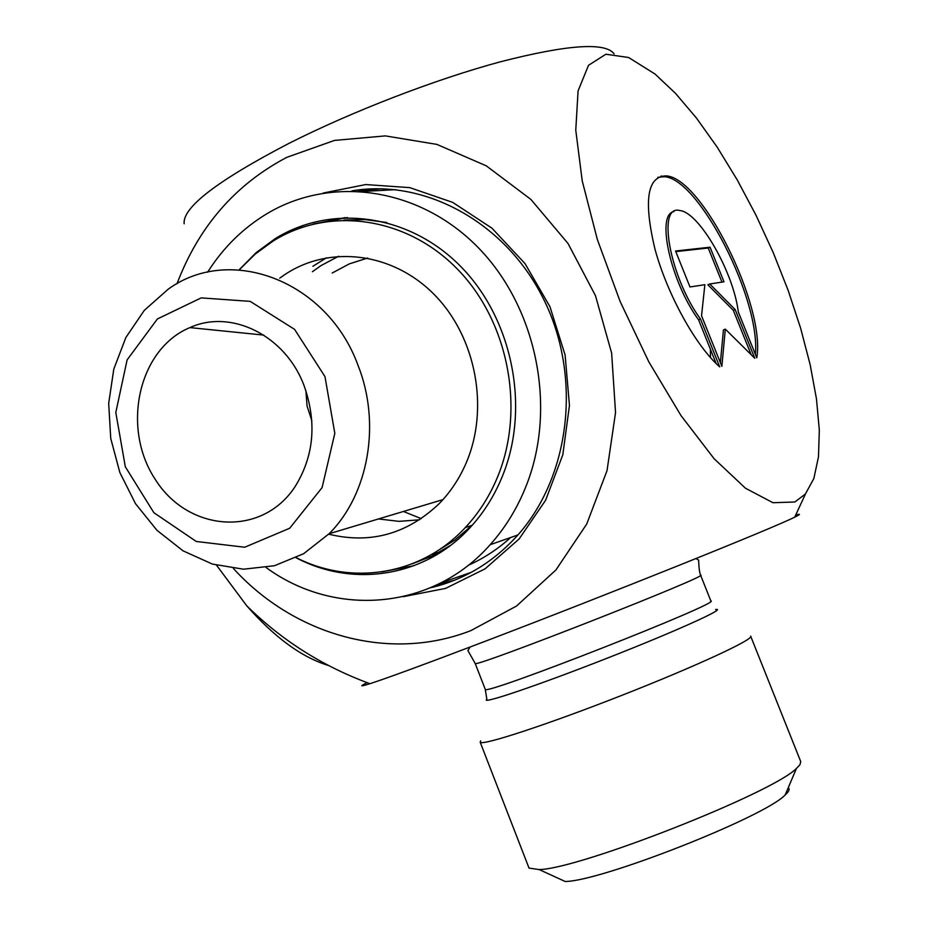 <?xml version="1.0" encoding="UTF-8"?>
<svg xmlns="http://www.w3.org/2000/svg" width="928" height="928" viewBox="0 0 928 928"><rect width="100%" height="100%" fill="white"/><g stroke="black" fill="none" stroke-linecap="round" stroke-linejoin="round"><path stroke-width="1.39" d="M719.71 366.873C695.861 346.144 667.336 294.582 654.994 249.214C643.406 200.564 647.199 176.123 666.362 175.879C702.403 178.176 765.786 306.611 756.772 357.802L738.305 311.97C733.63 272.403 699.132 212.071 679.818 210.552C656.572 204.056 669.9 277.472 700.524 319.07L719.71 366.873M755.346 354.252C760.856 300.173 699.399 179 664.529 176.726L657.848 177.294M716.149 363.556L698.61 319.882C670.747 281.973 655.76 214.229 673.902 211.619M700.524 319.07L698.61 319.882M689.98 286.961L675.549 251.012L710.048 247.196L723.991 281.822L709.723 283.968L735.173 309.581L754.8 358.289L725.313 329.127L721.856 366.34L701.545 315.775L704.862 284.71L689.98 286.961M720.372 362.639L723.434 329.927L725.313 329.127M751.193 354.728L733.329 310.37L707.867 284.78L709.723 283.968M735.173 309.581L733.329 310.37M721.961 282.124L708.215 248.008L675.781 251.616M710.048 247.196L708.215 248.008M480.658 740.846L480.217 742.284C482.618 745.81 547.764 724.466 622.015 695.281C696.302 666.142 754.94 638.905 750.648 636.121M795.783 515.052C800.968 513.567 800.609 514.263 794.728 517.128C774.219 527.707 607.306 594.79 482.885 642.164C425.024 664.204 387.37 678.043 369.936 683.692C360.076 686.836 359.148 686.5 367.152 682.672M351.967 190.866C425.488 178.315 506.908 223.091 544.458 300.869C582.239 378.496 569.815 477.908 516.629 536.407C492.304 562.89 463.582 580.023 430.476 587.795M403.042 596.727L445.602 588.387L485.089 568.829L519.146 538.936L545.629 500.204L562.797 454.813L569.456 405.432L565.117 355.053L549.991 306.797L525.051 263.633L491.898 228.137L452.655 202.362L409.747 187.63L365.748 184.556L323.176 193.047M233.404 568.481C294.199 635.309 389.389 662.546 470.925 630.588L516.56 606.019L555.93 569.954L586.716 524.053L607.028 470.635L615.542 412.577L611.633 353.116L595.474 295.661L567.994 243.449L530.874 199.404L486.307 165.857L436.891 144.397L385.364 135.894L334.474 140.418L286.752 157.366C235.283 184.498 198.696 226.652 176.981 283.794M750.787 636.469L800.76 761.656L799.959 764.73L796.456 768.419C772.792 792.918 579.664 868.886 539.18 869.582L565.198 881.496C601.019 881.31 764.266 817.092 785.158 794.983C789.02 791.503 790.041 789.09 788.232 787.768M539.18 869.582L529.03 868.098L528.693 867.216M184.15 223.752C182.422 207.501 217.268 180.751 288.689 143.504C351.909 111.522 435.162 79.402 500.192 61.851C567.31 44.625 605.276 41.957 614.104 53.836M328.442 665.469C301.878 657.43 274.642 637.524 246.709 605.764L216.572 565.268M794.844 502.002L805.388 494.032L813.856 478.488L818.484 456.82L819.32 429.966L816.466 398.901L810.144 364.611L800.609 328.129L788.174 290.452L773.21 252.567L756.111 215.435L737.308 180.032L717.263 147.274L696.499 118.111L675.549 93.403L655.017 74.031L628.616 57.501L605.88 54.23L588.514 65.285L578.074 90.909L575.766 130.187L582.227 180.879L597.342 239.494L620.136 301.484L648.811 361.827L681.024 415.616L714.108 458.722L745.497 488.244L772.966 502.709L794.844 502.002M305.892 390.642L307.064 406.058L311.854 420.744M304.198 385.978C317.074 422.843 313.931 456.553 294.768 487.13C261.244 537.59 188.106 532.022 155.196 479.3C121.034 427.657 138.423 348.882 189.915 327.596C231.304 308.664 285.685 335.588 304.198 385.978M403.448 511.479L421.242 518.636M357.918 365.064C327.039 280.523 229.982 244.273 168.246 289.153L144.339 310.312L125.883 337.479L113.808 369.077L108.68 403.378L110.745 438.48L119.851 472.538L135.523 503.707L156.971 530.306L183.06 550.838L212.419 564.085L243.472 569.2L274.456 565.732L303.584 553.738L329.092 533.751C368.648 494.392 381.222 423.261 357.918 365.064M324.974 376.606L334.822 433.33L322.086 487.618L289.698 528.241L244.679 547.242L196.272 541.476L153.862 512.685L125.315 466.772L115.803 412.473L127.113 359.89L157.389 318.965L201.19 297.888L250.2 301.368L294.582 329.37L324.974 376.606M367.72 258.019L349.311 263.888L332.189 273.018M378.485 518.949L398.994 521.35L419.491 519.808M664.947 176.529L661.049 176.042M285.372 274.317L286.068 273.783M312.4 271.73L321.134 265.524L338.639 256.244M411.928 563.922L431.856 556.174L450.602 545.351M386.779 222.511L365.307 219.623L343.917 220.04M279.688 278.18L285.209 274.328C330.043 244.702 393.054 252.358 434.559 294.872C476.18 337.189 489.59 408.865 466.1 463.13C459.325 478.813 450.242 492.42 438.851 503.962C406.847 534.192 370.133 544.26 328.686 534.168M239.25 269.874L255.258 254.052L273.25 240.944C329.44 205.888 407.346 216.665 458.455 270.199C509.716 323.478 525.747 412.728 496.271 480.043C488.406 498.069 478.082 513.915 465.288 527.58C421.358 575.093 351.944 586.102 296.241 557.682M312.887 266.278L326.54 257.752M239.076 269.862L256.07 252.683L275.338 238.566C331.006 204.056 407.659 213.637 459.348 265.095C511.119 316.355 529.969 403.518 504.066 471.981C495.888 493.534 484.37 512.291 469.51 528.229C424.479 577.135 352.872 587.876 296.102 557.751M471.285 572.321L440.951 582.877M363.556 191.435L395.641 189.648M207.605 272.217C223.312 247.428 243.345 227.778 267.682 213.266C331.586 175.38 418.702 187.375 477.282 246.662C535.955 305.73 556.951 405.327 527.174 483.337C518.276 506.653 505.934 527.116 490.146 544.724C432.274 610.531 334.602 617.77 266.116 567.542M700.617 575.221L710.825 600.88C724.246 601.68 483.662 696.081 485.263 689.376L486.852 699.236C479.486 705.152 537.335 685.618 606.808 658.335C676.326 631.086 728.341 607.504 715.569 609.499M475.136 663.3L485.17 689.133M470.136 647.013L467.898 650.551L475.194 663.474C472.967 668.566 713.33 574.281 700.57 575.082C699.515 572.634 698.865 567.634 698.622 560.083L695.907 558.586M436.195 585.232L454.674 580.174M377.278 188.709L358.243 191.064M298.48 228.613L302.806 225.458M510.69 537.498C497.779 549.202 483.616 558.482 468.211 565.338M710.477 357.616L710.372 349.172M431.126 554.724L442.679 550.988M345.17 217.604L313.119 224.1M381.93 571.868L414.016 565.697M471.9 525.399L454.859 540.061L436.102 551.731M666.362 175.879L664.529 176.726M381.153 188.732L359.159 191.122M785.158 794.983L796.456 768.419M480.217 742.284L529.03 868.098M794.728 517.128L805.411 494.079M246.72 605.764C281.799 640.448 322.874 666.432 369.936 683.692M263.796 335.101L189.915 327.596M442.923 499.635L329.092 533.751M472.178 525.306L465.288 527.58M314.406 223.787L347.478 217.546M517.917 534.957L490.146 544.724"/></g></svg>
